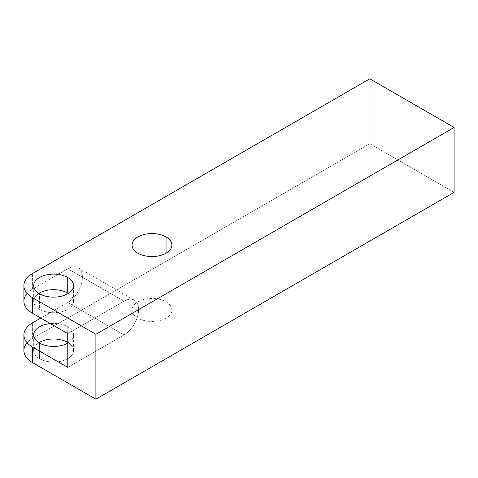 <?xml version="1.0" encoding="UTF-8"?>
<svg xmlns="http://www.w3.org/2000/svg" width="478" height="478" viewBox="0 0 478 478"><rect width="100%" height="100%" fill="white"/><g stroke="black" fill="none" stroke-linecap="round" stroke-linejoin="round"><path stroke-width="0.36" stroke-dasharray="2.39 1.79" d="M23.9 350.517A29.726 17.16 180 0 1 32.606 338.382L369.799 143.705L369.799 78.81L369.799 143.705L454.1 192.377L369.799 143.705L32.606 338.382A29.726 17.16 0 0 0 27.138 342.732M67.786 342.409A19.951 11.52 180 0 1 67.703 358.679A19.951 11.52 180 0 1 39.519 358.661A19.951 11.52 180 0 1 38.927 342.732A19.951 11.52 180 0 0 33.675 350.517A19.951 11.52 180 0 0 39.519 358.661L39.519 343.09L39.519 358.661A19.951 11.52 180 0 0 61.262 361.159A19.951 11.52 180 0 0 73.576 350.517A19.951 11.52 180 0 0 67.786 342.409M166.051 301.833A19.909 11.496 180 0 1 166.051 318.091A19.909 11.496 180 0 1 137.897 318.091A19.909 11.496 180 0 1 137.897 301.833A19.909 11.496 180 0 1 166.051 301.833A19.909 11.496 180 0 1 171.883 309.959A19.909 11.496 180 0 1 159.592 320.583A19.909 11.496 180 0 1 137.897 318.091L137.897 253.197L137.897 318.091A19.909 11.496 180 0 1 132.065 309.959A19.909 11.496 180 0 1 144.356 299.342A19.909 11.496 180 0 1 166.051 301.833L166.051 253.197L166.051 301.833M23.9 301.2A29.726 17.16 180 0 1 32.606 289.065L67.786 268.756L123.987 301.2L67.786 333.644L123.987 301.2A20.662 11.932 -60 0 1 138.596 309.636A20.662 11.932 -60 0 1 123.987 334.947L67.786 302.496L123.987 334.947A20.662 11.932 120 0 0 137.485 316.735A20.662 11.932 120 0 0 134.318 300.178A20.662 11.932 120 0 0 123.987 301.2L67.786 268.756A20.662 11.932 -60 0 1 78.117 267.728A20.662 11.932 -60 0 1 81.284 284.291A20.662 11.932 -60 0 1 67.786 302.496L40.809 318.073L67.786 302.496A20.662 11.932 120 0 0 82.401 277.192A20.662 11.932 120 0 0 67.786 268.756L32.606 289.065L32.606 273.488L32.606 289.065A29.726 17.16 0 0 0 27.138 293.414M32.606 338.382L32.606 322.811L32.606 338.382M123.987 334.947L67.786 367.391L123.987 334.947M73.576 334.947A19.951 11.52 0 0 1 67.786 343.055A19.951 11.52 0 0 0 67.733 326.803A19.951 11.52 0 0 0 50.357 323.582A19.951 11.52 0 0 1 67.733 326.803L67.733 333.614L67.733 326.803A19.951 11.52 0 0 1 73.576 334.947L73.576 350.517M33.675 301.2A19.951 11.52 180 0 0 39.519 309.344L39.519 293.767L39.519 309.344A19.951 11.52 180 0 0 61.262 311.841A19.951 11.52 180 0 0 73.576 301.2A19.951 11.52 180 0 0 68.324 293.414A19.951 11.52 180 0 1 67.422 309.517A19.951 11.52 180 0 1 39.519 309.344A19.951 11.52 180 0 1 38.927 293.414A19.951 11.52 180 0 0 33.675 301.2L33.675 285.623M78.117 267.728L134.318 300.178M73.576 301.2L73.576 285.623M33.675 334.947L33.675 350.517M171.883 309.959L171.883 245.065M132.065 309.959L132.065 245.065"/><path stroke-width="0.72" d="M27.138 342.732A29.726 17.16 0 0 0 32.606 362.653L95.887 399.19L454.1 192.377L454.1 127.483L369.799 78.81L32.606 273.488L369.799 78.81L454.1 127.483L454.1 192.377L95.887 399.19L95.887 334.295L454.1 127.483L95.887 334.295L95.887 399.19L32.606 362.653A29.726 17.16 180 0 1 23.9 350.517L23.9 334.947A29.726 17.16 0 0 0 32.606 347.082A29.726 17.16 180 0 1 32.606 322.811L40.809 318.073L32.606 322.811A29.726 17.16 0 0 0 23.9 334.947M67.733 342.373A19.951 11.52 180 0 1 67.786 342.409A19.951 11.52 180 0 0 67.733 342.373L67.733 333.614L67.733 342.373A19.951 11.52 180 0 0 38.927 342.732A19.951 11.52 180 0 1 67.733 342.373M67.786 367.391L32.606 347.082L32.606 362.653L32.606 347.082L67.786 367.391L67.786 333.644L67.786 367.391M39.519 343.09A19.951 11.52 0 0 0 67.786 343.055A19.951 11.52 0 0 1 39.519 343.09A19.951 11.52 0 0 1 34.631 331.427A19.951 11.52 0 0 1 50.357 323.582A19.951 11.52 0 0 0 33.675 334.947A19.951 11.52 0 0 0 39.519 343.09M27.138 293.414A29.726 17.16 0 0 0 32.606 313.335L67.786 333.644L32.606 313.335A29.726 17.16 180 0 1 23.9 301.2L23.9 285.623A29.726 17.16 0 0 0 32.606 297.758L32.606 313.335L32.606 297.758L95.887 334.295L32.606 297.758A29.726 17.16 0 0 1 32.606 273.488A29.726 17.16 0 0 0 23.9 285.623M67.733 293.056A19.951 11.52 180 0 1 68.324 293.414A19.951 11.52 180 0 0 67.733 293.056L67.733 277.479A19.951 11.52 180 0 1 67.733 293.767A19.951 11.52 180 0 1 39.519 293.767A19.951 11.52 180 0 1 39.519 277.479A19.951 11.52 180 0 1 67.733 277.479L67.733 293.056A19.951 11.52 180 0 0 38.927 293.414A19.951 11.52 180 0 1 67.733 293.056M166.051 236.939A19.909 11.496 180 0 1 166.051 253.197A19.909 11.496 180 0 1 137.897 253.197A19.909 11.496 180 0 1 137.897 236.939A19.909 11.496 180 0 1 166.051 236.939L166.051 253.197L166.051 236.939A19.909 11.496 0 0 0 144.356 234.447A19.909 11.496 0 0 0 132.065 245.065A19.909 11.496 0 0 0 137.897 253.197A19.909 11.496 0 0 0 159.592 255.688A19.909 11.496 0 0 0 171.883 245.065A19.909 11.496 0 0 0 166.051 236.939M39.519 293.767A19.951 11.52 0 0 0 61.262 296.264A19.951 11.52 0 0 0 73.576 285.623A19.951 11.52 0 0 0 67.733 277.479A19.951 11.52 0 0 0 45.99 274.981A19.951 11.52 0 0 0 33.675 285.623A19.951 11.52 0 0 0 39.519 293.767"/></g></svg>
